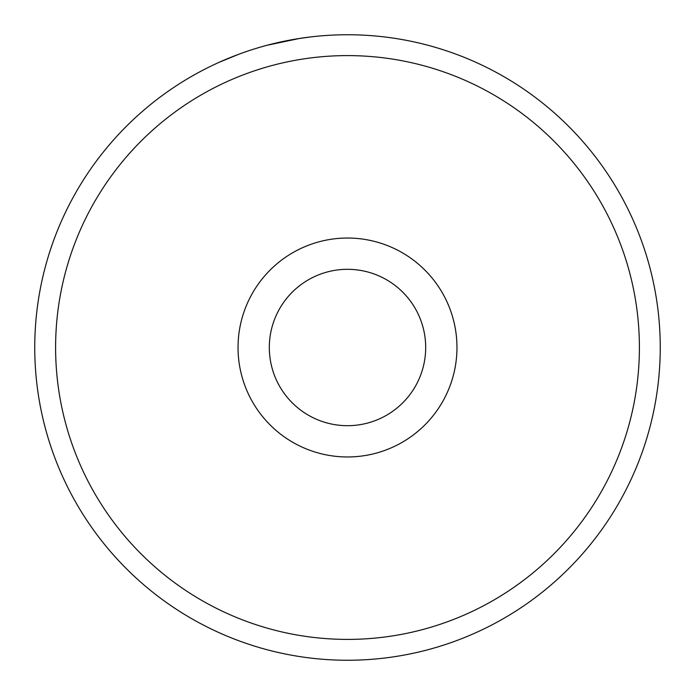 <?xml version="1.0" encoding="UTF-8"?>
<svg xmlns="http://www.w3.org/2000/svg" width="695" height="695" viewBox="0 0 695 695"><rect width="100%" height="100%" fill="white"/><g stroke="black" fill="none" stroke-linecap="round" stroke-linejoin="round"><path stroke-width="1.04" d="M478.455 63.48L481.201 64.765M284.559 41.153L287.339 40.588M639.4 347.5A291.9 291.9 0 0 0 347.5 55.6A291.9 291.9 0 0 0 55.6 347.5A291.9 291.9 0 0 0 347.5 639.4A291.9 291.9 0 0 0 639.4 347.5M34.75 347.5A312.75 312.75 0 0 1 347.5 34.75A312.75 312.75 0 0 1 660.25 347.5A312.75 312.75 0 0 1 347.5 660.25A312.75 312.75 0 0 1 34.75 347.5M425.688 347.5A78.188 78.188 0 0 0 347.5 269.312A78.188 78.188 0 0 0 269.312 347.5A78.188 78.188 0 0 0 347.5 425.688A78.188 78.188 0 0 0 425.688 347.5M238.958 54.193L219.021 62.359M267.262 45.218L299.658 38.434M297.668 38.746L310.778 36.913M456.963 347.5A109.463 109.463 0 0 1 347.5 456.963A109.463 109.463 0 0 1 238.037 347.5A109.463 109.463 0 0 1 347.5 238.037A109.463 109.463 0 0 1 456.963 347.5"/></g></svg>
